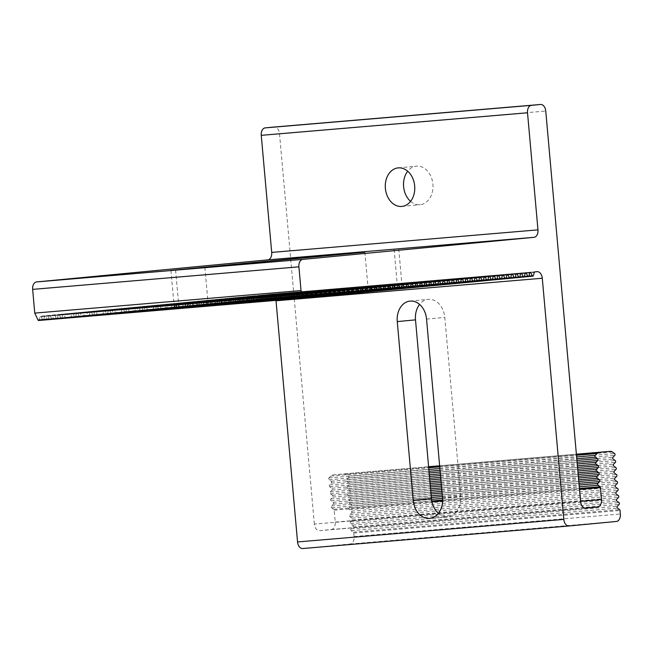 <?xml version="1.0" encoding="UTF-8"?>
<svg xmlns="http://www.w3.org/2000/svg" width="653" height="653" viewBox="0 0 653 653"><rect width="100%" height="100%" fill="white"/><g stroke="black" fill="none" stroke-linecap="round" stroke-linejoin="round"><path stroke-width="0.49" stroke-dasharray="3.27 2.45" d="M410.574 201.353A19.353 14.693 -95.5 0 0 420.099 204.683A19.353 14.693 -95.5 0 0 432.898 184.097A19.353 14.693 -95.5 0 0 416.541 166.14A19.353 14.693 -95.5 0 0 416.418 166.148A19.353 14.693 -95.5 0 0 407.701 171.225M438.424 513.323A19.353 14.693 -95.5 0 0 438.694 513.56L456.267 512.066A19.353 14.693 -95.5 0 0 460.749 496.149L444.791 317.382A19.353 14.693 -95.5 0 0 428.311 299.352A19.353 14.693 -95.5 0 0 419.585 304.42M302.731 548.528L350.155 543.998A7.036 4.579 85.2 0 0 354.089 536.554L353.779 533.044A1.053 0.686 85.2 0 0 353.355 532.171L351.241 530.669A1.053 0.686 -94.8 0 1 351.085 528.848L352.889 526.979A1.053 0.686 85.2 0 0 352.734 525.159L350.62 523.665A1.053 0.686 -94.8 0 1 350.457 521.837L352.269 519.968A1.053 0.686 85.2 0 0 352.106 518.147L349.992 516.654A1.053 0.686 -94.8 0 1 349.828 514.833L351.641 512.956A1.053 0.686 85.2 0 0 351.477 511.136L349.363 509.642A1.053 0.686 -94.8 0 1 349.208 507.822L351.012 505.944A1.053 0.686 85.2 0 0 350.857 504.124L348.743 502.63A1.053 0.686 -94.8 0 1 348.58 500.81L350.392 498.941A1.053 0.686 85.2 0 0 350.228 497.113L348.114 495.619A1.053 0.686 -94.8 0 1 347.951 493.799L349.763 491.929A1.053 0.686 85.2 0 0 349.6 490.109L347.494 488.607A1.053 0.686 -94.8 0 1 347.331 486.787L349.143 484.918A1.053 0.686 85.2 0 0 348.98 483.098L346.865 481.596A1.053 0.686 -94.8 0 1 346.702 479.775L348.514 477.906A1.053 0.686 85.2 0 0 348.351 476.086L346.245 474.592A7.036 4.579 85.2 0 0 343.943 473.89L332.948 474.935A7.036 4.579 85.2 0 0 330.777 476.07L328.973 477.931A1.053 0.686 85.2 0 0 329.136 479.759L331.242 481.253A1.053 0.686 -94.8 0 1 331.406 483.073L329.594 484.942A1.053 0.686 85.2 0 0 329.757 486.763L331.871 488.264A1.053 0.686 -94.8 0 1 332.034 490.085L330.222 491.954A1.053 0.686 85.2 0 0 330.385 493.774L332.499 495.276A1.053 0.686 -94.8 0 1 332.663 497.096L330.851 498.965A1.053 0.686 85.2 0 0 331.014 500.786L333.12 502.288A1.053 0.686 -94.8 0 1 333.283 504.108L331.471 505.977A1.053 0.686 85.2 0 0 331.634 507.797L333.748 509.291A1.053 0.686 -94.8 0 1 334.173 510.173L335.234 522.09A7.036 4.579 -94.8 0 1 331.3 529.534L319.537 530.66A7.036 4.579 -94.8 0 1 314.346 524.081L438.694 513.56A19.353 14.693 -95.5 0 0 447.942 516.662A19.353 14.693 -95.5 0 0 456.267 512.066L580.607 501.545M516.033 274.211L397.546 284.243L398.624 284.137L399.775 287.067L400.599 286.985L400.95 283.9L401.464 283.843L402.126 286.806L401.66 283.794L400.991 283.835L399.783 286.969L392.42 288.12L389.359 287.851L385.425 285.157L383.793 284.773L382.38 285.426L380.266 288.659L379.132 289.287L377.989 288.863L375.834 286.014L374.846 285.573L371.924 289.948L368.847 286.136L367.435 289.842A1.053 0.686 -94.8 0 1 366.251 289.956L364.88 287.042A1.053 0.686 85.2 0 0 363.697 287.157L362.872 290.275A1.053 0.686 -94.8 0 1 361.689 290.389L360.325 287.475A1.053 0.686 85.2 0 0 359.142 287.589L358.309 290.707A1.053 0.686 -94.8 0 1 357.126 290.822L355.763 287.916A1.053 0.686 85.2 0 0 354.579 288.022L353.755 291.148A1.053 0.686 -94.8 0 1 352.571 291.262L351.208 288.348A1.053 0.686 85.2 0 0 350.016 288.463L349.192 291.581A1.053 0.686 -94.8 0 1 348.008 291.695L346.645 288.781A1.053 0.686 85.2 0 0 345.461 288.895L344.637 292.013A1.053 0.686 -94.8 0 1 343.445 292.128L342.082 289.222A1.053 0.686 85.2 0 0 340.899 289.336L340.074 292.454A1.053 0.686 -94.8 0 1 338.891 292.568L337.528 289.654A1.053 0.686 85.2 0 0 336.336 289.769L335.511 292.887A1.053 0.686 -94.8 0 1 334.328 293.001L332.965 290.087A1.053 0.686 85.2 0 0 331.781 290.201L330.957 293.319A1.053 0.686 -94.8 0 1 329.765 293.434L328.402 290.528A1.053 0.686 85.2 0 0 327.218 290.642L326.394 293.76A1.053 0.686 -94.8 0 1 325.21 293.874L323.847 290.96A1.053 0.686 85.2 0 0 322.664 291.075L321.831 294.193A1.053 0.686 -94.8 0 1 320.647 294.307L319.284 291.393A1.053 0.686 85.2 0 0 318.101 291.507L317.276 294.634A1.053 0.686 -94.8 0 1 316.093 294.74L314.722 291.834A1.053 0.686 85.2 0 0 313.538 291.948L312.714 295.066A1.053 0.686 -94.8 0 1 311.53 295.18L310.167 292.266A1.053 0.686 85.2 0 0 308.983 292.381L308.151 295.499A1.053 0.686 -94.8 0 1 306.967 295.613L305.604 292.699A1.053 0.686 85.2 0 0 304.42 292.813L303.596 295.94A1.053 0.686 -94.8 0 1 302.412 296.046L301.041 293.14A1.053 0.686 85.2 0 0 299.858 293.254L299.033 296.372A1.053 0.686 -94.8 0 1 297.85 296.486L296.486 293.572A1.053 0.686 85.2 0 0 295.303 293.687L294.47 296.805A1.053 0.686 -94.8 0 1 293.287 296.919L291.924 294.005A1.053 0.686 85.2 0 0 290.74 294.119L289.916 297.246A1.053 0.686 -94.8 0 1 288.732 297.352L287.361 294.446A1.053 0.686 85.2 0 0 286.177 294.56L285.353 297.678A1.053 0.686 -94.8 0 1 284.169 297.792L282.806 294.878A1.053 0.686 85.2 0 0 281.623 294.993L280.79 298.111A1.053 0.686 -94.8 0 1 279.606 298.225L278.243 295.311A1.053 0.686 85.2 0 0 277.06 295.425L276.235 298.552A1.053 0.686 -94.8 0 1 275.052 298.658L273.689 295.752A1.053 0.686 85.2 0 0 272.497 295.866L271.672 298.984A1.053 0.686 -94.8 0 1 270.489 299.098L269.126 296.184A1.053 0.686 85.2 0 0 267.942 296.299L267.118 299.417A1.053 0.686 -94.8 0 1 265.926 299.531L264.563 296.617A1.053 0.686 85.2 0 0 263.379 296.731L262.555 299.858A1.053 0.686 -94.8 0 1 261.371 299.964L260.008 297.058A1.053 0.686 85.2 0 0 258.817 297.172L257.992 300.29A1.053 0.686 -94.8 0 1 256.809 300.404L255.445 297.49A1.053 0.686 85.2 0 0 254.262 297.605L253.437 300.723A1.053 0.686 -94.8 0 1 252.246 300.837L250.883 297.923A1.053 0.686 85.2 0 0 249.699 298.037L248.875 301.164A1.053 0.686 -94.8 0 1 247.691 301.278L246.328 298.364A1.053 0.686 85.2 0 0 245.144 298.478L244.312 301.596A1.053 0.686 -94.8 0 1 243.128 301.71L241.765 298.796A1.053 0.686 85.2 0 0 240.582 298.911L239.757 302.029A1.053 0.686 -94.8 0 1 238.574 302.143L237.202 299.237A1.053 0.686 85.2 0 0 236.019 299.343L235.194 302.47A1.053 0.686 -94.8 0 1 234.011 302.584L232.648 299.67A1.053 0.686 85.2 0 0 231.464 299.784L230.631 302.902A1.053 0.686 -94.8 0 1 229.448 303.016L228.085 300.102A1.053 0.686 85.2 0 0 226.901 300.217L226.077 303.335A1.053 0.686 -94.8 0 1 224.893 303.449L223.522 300.543A1.053 0.686 85.2 0 0 222.338 300.649L221.514 303.776A1.053 0.686 -94.8 0 1 220.33 303.89L218.967 300.976A1.053 0.686 85.2 0 0 217.784 301.09L216.951 304.208A1.053 0.686 -94.8 0 1 215.768 304.322L214.404 301.408A1.053 0.686 85.2 0 0 213.221 301.523L212.396 304.641A1.053 0.686 -94.8 0 1 211.213 304.755L209.842 301.849A1.053 0.686 85.2 0 0 208.658 301.955L207.834 305.082A1.053 0.686 -94.8 0 1 206.65 305.196L205.287 302.282A1.053 0.686 85.2 0 0 204.103 302.396L203.271 305.514A1.053 0.686 -94.8 0 1 202.087 305.628L200.724 302.714A1.053 0.686 85.2 0 0 199.54 302.829L198.716 305.947A1.053 0.686 -94.8 0 1 197.532 306.061L196.169 303.155A1.053 0.686 85.2 0 0 194.978 303.261L194.153 306.388A1.053 0.686 -94.8 0 1 192.97 306.502L191.607 303.588A1.053 0.686 85.2 0 0 190.423 303.702L189.599 306.82A1.053 0.686 -94.8 0 1 188.407 306.934L187.044 304.02A1.053 0.686 85.2 0 0 185.86 304.135L185.036 307.253A1.053 0.686 -94.8 0 1 183.852 307.367L182.489 304.461A1.053 0.686 85.2 0 0 181.297 304.567L180.473 307.694A1.053 0.686 -94.8 0 1 179.289 307.808L177.951 304.894L176.922 304.992L176.359 308.094L175.592 308.167L174.759 305.212L174.318 305.261L174.384 308.322L174.457 305.286L175.412 305.22L177.934 308.053L184.946 307.465L189.125 304.053L190.856 303.376L192.447 303.759L195.247 306.551L196.512 306.967L197.63 306.339L199.336 303.147L200.275 302.527L204.014 306.281L206.495 301.955L208.576 305.326A1.053 0.686 85.2 0 0 209.76 305.212L210.593 302.094A1.053 0.686 -94.8 0 1 211.776 301.98L213.139 304.886A1.053 0.686 85.2 0 0 214.323 304.78L215.147 301.653A1.053 0.686 -94.8 0 1 216.331 301.539L217.702 304.453A1.053 0.686 85.2 0 0 218.886 304.339L219.71 301.221A1.053 0.686 -94.8 0 1 220.894 301.106L222.257 304.02A1.053 0.686 85.2 0 0 223.44 303.906L224.273 300.788A1.053 0.686 -94.8 0 1 225.456 300.674L226.82 303.58A1.053 0.686 85.2 0 0 228.003 303.474L228.828 300.347A1.053 0.686 -94.8 0 1 230.011 300.233L231.382 303.147A1.053 0.686 85.2 0 0 232.566 303.033L233.39 299.915A1.053 0.686 -94.8 0 1 234.574 299.8L235.937 302.714A1.053 0.686 85.2 0 0 237.121 302.6L237.953 299.482A1.053 0.686 -94.8 0 1 239.137 299.368L240.5 302.274A1.053 0.686 85.2 0 0 241.683 302.168L242.508 299.041A1.053 0.686 -94.8 0 1 243.691 298.927L245.055 301.841A1.053 0.686 85.2 0 0 246.246 301.727L247.071 298.609A1.053 0.686 -94.8 0 1 248.254 298.494L249.617 301.408A1.053 0.686 85.2 0 0 250.801 301.294L251.625 298.176A1.053 0.686 -94.8 0 1 252.817 298.062L254.18 300.968A1.053 0.686 85.2 0 0 255.364 300.862L256.188 297.735A1.053 0.686 -94.8 0 1 257.372 297.621L258.735 300.535A1.053 0.686 85.2 0 0 259.927 300.421L260.751 297.303A1.053 0.686 -94.8 0 1 261.935 297.188L263.298 300.102A1.053 0.686 85.2 0 0 264.481 299.988L265.306 296.87A1.053 0.686 -94.8 0 1 266.497 296.756L267.861 299.662A1.053 0.686 85.2 0 0 269.044 299.556L269.869 296.429A1.053 0.686 -94.8 0 1 271.052 296.315L272.415 299.229A1.053 0.686 85.2 0 0 273.599 299.115L274.431 295.997A1.053 0.686 -94.8 0 1 275.615 295.882L276.978 298.796A1.053 0.686 85.2 0 0 278.162 298.682L278.986 295.564A1.053 0.686 -94.8 0 1 280.17 295.45L281.541 298.356A1.053 0.686 85.2 0 0 282.725 298.25L283.549 295.123A1.053 0.686 -94.8 0 1 284.732 295.009L286.096 297.923A1.053 0.686 85.2 0 0 287.279 297.809L288.112 294.691A1.053 0.686 -94.8 0 1 289.295 294.576L290.658 297.49A1.053 0.686 85.2 0 0 291.842 297.376L292.666 294.258A1.053 0.686 -94.8 0 1 293.85 294.144L295.221 297.05A1.053 0.686 85.2 0 0 296.405 296.935L297.229 293.817A1.053 0.686 -94.8 0 1 298.413 293.703L299.776 296.617A1.053 0.686 85.2 0 0 300.96 296.503L301.792 293.385A1.053 0.686 -94.8 0 1 302.976 293.27L304.339 296.184A1.053 0.686 85.2 0 0 305.522 296.07L306.347 292.944A1.053 0.686 -94.8 0 1 307.53 292.838L308.902 295.744A1.053 0.686 85.2 0 0 310.085 295.629L310.91 292.511A1.053 0.686 -94.8 0 1 312.093 292.397L313.456 295.311A1.053 0.686 85.2 0 0 314.64 295.197L315.472 292.079A1.053 0.686 -94.8 0 1 316.656 291.964L318.019 294.878A1.053 0.686 85.2 0 0 319.203 294.764L320.027 291.638A1.053 0.686 -94.8 0 1 321.211 291.532L322.574 294.438A1.053 0.686 85.2 0 0 323.766 294.323L324.59 291.205A1.053 0.686 -94.8 0 1 325.774 291.091L327.137 294.005A1.053 0.686 85.2 0 0 328.32 293.891L329.145 290.773A1.053 0.686 -94.8 0 1 330.336 290.658L331.7 293.572A1.053 0.686 85.2 0 0 332.883 293.458L333.707 290.332A1.053 0.686 -94.8 0 1 334.891 290.226L336.254 293.132A1.053 0.686 85.2 0 0 337.446 293.017L338.27 289.899A1.053 0.686 -94.8 0 1 339.454 289.785L340.817 292.699A1.053 0.686 85.2 0 0 342.001 292.585L342.825 289.467A1.053 0.686 -94.8 0 1 344.017 289.352L345.38 292.266A1.053 0.686 85.2 0 0 346.563 292.152L347.388 289.026A1.053 0.686 -94.8 0 1 348.571 288.92L349.935 291.826A1.053 0.686 85.2 0 0 351.118 291.711L351.951 288.593A1.053 0.686 -94.8 0 1 353.134 288.479L354.497 291.393A1.053 0.686 85.2 0 0 355.681 291.279L356.505 288.161A1.053 0.686 -94.8 0 1 357.689 288.046L359.06 290.96A1.053 0.686 85.2 0 0 360.244 290.846L361.068 287.72A1.053 0.686 -94.8 0 1 362.252 287.614L363.615 290.52A1.053 0.686 85.2 0 0 364.798 290.405L365.631 287.287A1.053 0.686 -94.8 0 1 366.815 287.173L368.178 290.087A1.053 0.686 85.2 0 0 369.361 289.973L370.186 286.855A1.053 0.686 -94.8 0 1 371.369 286.74L372.741 289.654A1.053 0.686 85.2 0 0 373.924 289.54L374.749 286.414A1.053 0.686 -94.8 0 1 375.932 286.308L377.295 289.214A1.053 0.686 85.2 0 0 378.479 289.099L379.311 285.981A1.053 0.686 -94.8 0 1 380.495 285.867L381.858 288.781A1.053 0.686 85.2 0 0 383.042 288.667L383.866 285.549A1.053 0.686 -94.8 0 1 385.05 285.434L386.421 288.34A1.053 0.686 85.2 0 0 387.604 288.234L388.429 285.108A1.053 0.686 -94.8 0 1 389.612 284.994L390.976 287.908A1.053 0.686 85.2 0 0 392.159 287.793L392.984 284.675A1.053 0.686 -94.8 0 1 394.175 284.561L395.538 287.475A1.053 0.686 85.2 0 0 396.722 287.361L397.546 284.243L516.033 274.195M515.217 277.288L519.764 276.896M400.95 283.9L520.596 273.762L400.95 283.9M402.126 286.806L524.326 276.456M525.151 273.338L400.991 283.835L525.159 273.321M177.951 304.894L58.256 315.04A1.053 0.686 -94.8 0 1 59.439 314.926L177.951 304.894M176.359 308.094L56.248 318.272A1.053 0.686 85.2 0 0 57.431 318.158L176.359 308.094M174.759 305.212L53.693 315.472A1.053 0.686 -94.8 0 1 54.885 315.358L174.759 305.212M174.367 308.306L52.869 318.599L53.693 315.472M174.457 305.286L49.138 315.913A1.053 0.686 -94.8 0 1 50.322 315.799L174.457 305.286M59.439 314.926L60.802 317.84A1.053 0.686 85.2 0 0 61.994 317.725L62.819 314.607A1.053 0.686 -94.8 0 1 64.002 314.493L65.365 317.399A1.053 0.686 85.2 0 0 66.549 317.285L67.373 314.166A1.053 0.686 -94.8 0 1 68.565 314.052L69.928 316.966A1.053 0.686 85.2 0 0 71.112 316.852L71.936 313.734A1.053 0.686 -94.8 0 1 73.12 313.62L74.483 316.534A1.053 0.686 85.2 0 0 75.666 316.419L76.499 313.301A1.053 0.686 -94.8 0 1 77.683 313.187L79.046 316.093A1.053 0.686 85.2 0 0 80.229 315.979L81.054 312.86A1.053 0.686 -94.8 0 1 82.237 312.746L83.608 315.66A1.053 0.686 85.2 0 0 84.792 315.546L85.616 312.428A1.053 0.686 -94.8 0 1 86.8 312.314L88.163 315.228A1.053 0.686 85.2 0 0 89.347 315.113L90.179 311.987A1.053 0.686 -94.8 0 1 91.363 311.881L92.726 314.787A1.053 0.686 85.2 0 0 93.91 314.673L94.734 311.554A1.053 0.686 -94.8 0 1 95.918 311.44L97.289 314.354A1.053 0.686 85.2 0 0 98.472 314.24L99.297 311.122A1.053 0.686 -94.8 0 1 100.48 311.008L101.844 313.922A1.053 0.686 85.2 0 0 103.027 313.807L103.86 310.681A1.053 0.686 -94.8 0 1 105.043 310.575L106.406 313.481A1.053 0.686 85.2 0 0 107.59 313.367L108.414 310.248A1.053 0.686 -94.8 0 1 109.598 310.134L110.969 313.048A1.053 0.686 85.2 0 0 112.153 312.934L112.977 309.816A1.053 0.686 -94.8 0 1 114.161 309.702L115.524 312.616A1.053 0.686 85.2 0 0 116.707 312.501L117.532 309.375A1.053 0.686 -94.8 0 1 118.724 309.269L120.087 312.175A1.053 0.686 85.2 0 0 121.27 312.061L122.095 308.942A1.053 0.686 -94.8 0 1 123.278 308.828L124.641 311.742A1.053 0.686 85.2 0 0 125.833 311.628L126.658 308.51A1.053 0.686 -94.8 0 1 127.841 308.396L129.204 311.31A1.053 0.686 85.2 0 0 130.388 311.195L131.212 308.069A1.053 0.686 -94.8 0 1 132.404 307.963L133.767 310.869A1.053 0.686 85.2 0 0 134.951 310.755L135.775 307.636A1.053 0.686 -94.8 0 1 136.959 307.522L138.322 310.436A1.053 0.686 85.2 0 0 139.513 310.322L140.338 307.204A1.053 0.686 -94.8 0 1 141.521 307.09L142.885 310.004A1.053 0.686 85.2 0 0 144.068 309.889L144.893 306.763A1.053 0.686 -94.8 0 1 146.084 306.657L147.447 309.563A1.053 0.686 85.2 0 0 148.631 309.449L149.455 306.33A1.053 0.686 -94.8 0 1 150.639 306.216L152.002 309.13A1.053 0.686 85.2 0 0 153.186 309.016L154.018 305.898A1.053 0.686 -94.8 0 1 155.202 305.784L156.565 308.698A1.053 0.686 85.2 0 0 157.748 308.583L158.573 305.457A1.053 0.686 -94.8 0 1 159.756 305.343L161.128 308.257A1.053 0.686 85.2 0 0 162.311 308.143L163.136 305.024A1.053 0.686 -94.8 0 1 164.319 304.91L165.682 307.824A1.053 0.686 85.2 0 0 166.866 307.71L167.699 304.592A1.053 0.686 -94.8 0 1 168.882 304.478L170.245 307.383A1.053 0.686 85.2 0 0 171.429 307.277L172.253 304.151A1.053 0.686 -94.8 0 1 173.437 304.037L174.808 306.951A1.053 0.686 85.2 0 0 175.992 306.837L176.816 303.718A1.053 0.686 -94.8 0 1 178 303.604L179.363 306.518A1.053 0.686 85.2 0 0 180.546 306.404L181.379 303.286A1.053 0.686 -94.8 0 1 182.562 303.172L183.926 306.077A1.053 0.686 85.2 0 0 185.109 305.971L185.934 302.845A1.053 0.686 -94.8 0 1 187.117 302.731L188.48 305.645A1.053 0.686 85.2 0 0 189.672 305.531L190.496 302.412A1.053 0.686 -94.8 0 1 191.68 302.298L193.043 305.212A1.053 0.686 85.2 0 0 194.227 305.098L195.051 301.98A1.053 0.686 -94.8 0 1 196.243 301.866L197.606 304.771A1.053 0.686 85.2 0 0 198.79 304.665L199.614 301.539A1.053 0.686 -94.8 0 1 200.798 301.425L202.161 304.339A1.053 0.686 85.2 0 0 203.352 304.225L204.177 301.106A1.053 0.686 -94.8 0 1 205.36 300.992L206.723 303.906A1.053 0.686 85.2 0 0 207.907 303.792L208.731 300.674A1.053 0.686 -94.8 0 1 209.923 300.56L211.286 303.465A1.053 0.686 85.2 0 0 212.47 303.359L213.294 300.233A1.053 0.686 -94.8 0 1 214.478 300.119L215.841 303.033A1.053 0.686 85.2 0 0 217.033 302.919L217.857 299.8A1.053 0.686 -94.8 0 1 219.041 299.686L220.404 302.6A1.053 0.686 85.2 0 0 221.587 302.486L222.412 299.368A1.053 0.686 -94.8 0 1 223.604 299.254L224.967 302.159A1.053 0.686 85.2 0 0 226.15 302.053L226.975 298.927A1.053 0.686 -94.8 0 1 228.158 298.813L229.521 301.727A1.053 0.686 85.2 0 0 230.705 301.613L231.537 298.494A1.053 0.686 -94.8 0 1 232.721 298.38L234.084 301.294A1.053 0.686 85.2 0 0 235.268 301.18L236.092 298.062A1.053 0.686 -94.8 0 1 237.276 297.948L238.647 300.853A1.053 0.686 85.2 0 0 239.831 300.739L240.655 297.621A1.053 0.686 -94.8 0 1 241.839 297.507L243.202 300.421A1.053 0.686 85.2 0 0 244.385 300.307L245.218 297.188A1.053 0.686 -94.8 0 1 246.401 297.074L247.765 299.988A1.053 0.686 85.2 0 0 248.948 299.874L249.773 296.756A1.053 0.686 -94.8 0 1 250.956 296.642L252.327 299.547A1.053 0.686 85.2 0 0 253.511 299.433L254.335 296.315A1.053 0.686 -94.8 0 1 255.519 296.201L256.882 299.115A1.053 0.686 85.2 0 0 258.066 299.001L258.898 295.882A1.053 0.686 -94.8 0 1 260.082 295.768L261.445 298.682L389.359 287.851M261.445 298.682A1.053 0.686 85.2 0 0 262.628 298.568L528.889 276.023M399.783 286.969L524.335 276.423M260.082 295.768L385.425 285.157M258.898 295.882L382.38 285.426M258.066 299.001L380.266 288.659M256.882 299.115L377.989 288.863M255.519 296.201L375.834 286.014M254.335 296.315L373.973 286.185M253.511 299.433L372.675 289.344M252.327 299.547L371.124 289.491M250.956 296.642L369.549 286.602M249.773 296.756L368.268 286.716M248.948 299.874L367.435 289.842M247.765 299.988L366.251 289.956M246.401 297.074L364.88 287.042M245.218 297.188L363.697 287.157M244.385 300.307L362.872 290.275M243.202 300.421L361.689 290.389M241.839 297.507L360.325 287.475M240.655 297.621L359.142 287.589M239.831 300.739L358.309 290.707M238.647 300.853L357.126 290.822M237.276 297.948L355.763 287.916M236.092 298.062L354.579 288.022M235.268 301.18L353.755 291.148M234.084 301.294L352.571 291.262M232.721 298.38L351.208 288.348M231.537 298.494L350.016 288.463M230.705 301.613L349.192 291.581M229.521 301.727L348.008 291.695M228.158 298.813L346.645 288.781M226.975 298.927L345.461 288.895M226.15 302.053L344.637 292.013M224.967 302.159L343.445 292.128M223.604 299.254L342.082 289.222M222.412 299.368L340.899 289.336M221.587 302.486L340.074 292.454M220.404 302.6L338.891 292.568M219.041 299.686L337.528 289.654M217.857 299.8L336.336 289.769M217.033 302.919L335.511 292.887M215.841 303.033L334.328 293.001M214.478 300.119L332.965 290.087M213.294 300.233L331.781 290.201M212.47 303.359L330.957 293.319M211.286 303.465L329.765 293.434M209.923 300.56L328.402 290.528M208.731 300.674L327.218 290.642M207.907 303.792L326.394 293.76M206.723 303.906L325.21 293.874M205.36 300.992L323.847 290.96M204.177 301.106L322.664 291.075M203.352 304.225L321.831 294.193M202.161 304.339L320.647 294.307M200.798 301.425L319.284 291.393M199.614 301.539L318.101 291.507M198.79 304.665L317.276 294.634M197.606 304.771L316.093 294.74M196.243 301.866L314.722 291.834M195.051 301.98L313.538 291.948M194.227 305.098L312.714 295.066M193.043 305.212L311.53 295.18M191.68 302.298L310.167 292.266M190.496 302.412L308.983 292.381M189.672 305.531L308.151 295.499M188.48 305.645L306.967 295.613M187.117 302.731L305.604 292.699M185.934 302.845L304.42 292.813M185.109 305.971L303.596 295.94M183.926 306.077L302.412 296.046M182.562 303.172L301.041 293.14M181.379 303.286L299.858 293.254M180.546 306.404L299.033 296.372M179.363 306.518L297.85 296.486M178 303.604L296.486 293.572M176.816 303.718L295.303 293.687M175.992 306.837L294.47 296.805M174.808 306.951L293.287 296.919M173.437 304.037L291.924 294.005M172.253 304.151L290.74 294.119M171.429 307.277L289.916 297.246M170.245 307.383L288.732 297.352M168.882 304.478L287.361 294.446M167.699 304.592L286.177 294.56M166.866 307.71L285.353 297.678M165.682 307.824L284.169 297.792M164.319 304.91L282.806 294.878M163.136 305.024L281.623 294.993M162.311 308.143L280.79 298.111M161.128 308.257L279.606 298.225M159.756 305.343L278.243 295.311M158.573 305.457L277.06 295.425M157.748 308.583L276.235 298.552M156.565 308.698L275.052 298.658M155.202 305.784L273.689 295.752M154.018 305.898L272.497 295.866M153.186 309.016L271.672 298.984M152.002 309.13L270.489 299.098M150.639 306.216L269.126 296.184M149.455 306.33L267.942 296.299M148.631 309.449L267.118 299.417M147.447 309.563L265.926 299.531M146.084 306.657L264.563 296.617M144.893 306.763L263.379 296.731M144.068 309.889L262.555 299.858M142.885 310.004L261.371 299.964M141.521 307.09L260.008 297.058M140.338 307.204L258.817 297.172M139.513 310.322L257.992 300.29M138.322 310.436L256.809 300.404M136.959 307.522L255.445 297.49M135.775 307.636L254.262 297.605M134.951 310.755L253.437 300.723M133.767 310.869L252.246 300.837M132.404 307.963L250.883 297.923M131.212 308.069L249.699 298.037M130.388 311.195L248.875 301.164M129.204 311.31L247.691 301.278M127.841 308.396L246.328 298.364M126.658 308.51L245.144 298.478M125.833 311.628L244.312 301.596M124.641 311.742L243.128 301.71M123.278 308.828L241.765 298.796M122.095 308.942L240.582 298.911M121.27 312.061L239.757 302.029M120.087 312.175L238.574 302.143M118.724 309.269L237.202 299.237M117.532 309.375L236.019 299.343M116.707 312.501L235.194 302.47M115.524 312.616L234.011 302.584M114.161 309.702L232.648 299.67M112.977 309.816L231.464 299.784M112.153 312.934L230.631 302.902M110.969 313.048L229.448 303.016M109.598 310.134L228.085 300.102M108.414 310.248L226.901 300.217M107.59 313.367L226.077 303.335M106.406 313.481L224.893 303.449M105.043 310.575L223.522 300.543M103.86 310.681L222.338 300.649M103.027 313.807L221.514 303.776M101.844 313.922L220.33 303.89M100.48 311.008L218.967 300.976M99.297 311.122L217.784 301.09M98.472 314.24L216.951 304.208M97.289 314.354L215.768 304.322M95.918 311.44L214.404 301.408M94.734 311.554L213.221 301.523M93.91 314.673L212.396 304.641M92.726 314.787L211.213 304.755M91.363 311.881L209.842 301.849M90.179 311.987L208.658 301.955M89.347 315.113L207.834 305.082M88.163 315.228L206.65 305.196M86.8 312.314L205.287 302.282M85.616 312.428L204.103 302.396M84.792 315.546L203.271 305.514M83.608 315.66L202.087 305.628M82.237 312.746L200.724 302.714M81.054 312.86L199.54 302.829M80.229 315.979L198.716 305.947M79.046 316.093L197.532 306.061M77.683 313.187L196.169 303.155M76.499 313.301L194.978 303.261M75.666 316.419L194.153 306.388M74.483 316.534L192.97 306.502M73.12 313.62L191.607 303.588M71.936 313.734L190.423 303.702M71.112 316.852L189.599 306.82M69.928 316.966L188.407 306.934M68.565 314.052L187.044 304.02M67.373 314.166L185.86 304.135M66.549 317.285L185.036 307.253M65.365 317.399L183.852 307.367M64.002 314.493L182.489 304.461M62.819 314.607L181.297 304.567M61.994 317.725L180.473 307.694M60.802 317.84L179.289 307.808M57.431 318.158L58.256 315.04M54.885 315.358L56.248 318.272M50.322 315.799L51.685 318.705L174.384 308.322M51.685 318.705A1.053 0.686 85.2 0 0 52.869 318.599M38.641 320.484A1.053 0.686 85.2 0 0 39.188 319.905L40.021 316.778A1.053 0.686 -94.8 0 1 41.204 316.664L42.567 319.578A1.053 0.686 85.2 0 0 43.751 319.464L44.575 316.346A1.053 0.686 -94.8 0 1 45.759 316.232L47.122 319.146A1.053 0.686 85.2 0 0 48.314 319.031L177.934 308.053M48.314 319.031L49.138 315.913M328.973 477.931L428.858 469.474M439.885 468.544L576.632 456.961M329.136 479.759L429.021 471.295M440.049 470.364L576.795 458.79M331.242 481.253L429.168 472.96M440.195 472.029L576.942 460.447M331.406 483.073L429.331 474.78M440.359 473.849L577.105 462.267M329.594 484.942L429.478 476.486M440.514 475.555L577.252 463.973M329.757 486.763L429.641 478.306M440.677 477.376L577.415 465.801M331.871 488.264L429.796 479.971M440.824 479.041L577.562 467.458M332.034 490.085L429.952 481.792M440.987 480.861L577.725 469.278M330.222 491.954L430.107 483.498M441.142 482.567L577.881 470.984M330.385 493.774L430.27 485.318M441.297 484.387L578.044 472.805M332.499 495.276L430.417 486.983M441.452 486.052L578.191 474.47M332.663 497.096L430.58 488.803M441.616 487.873L578.354 476.29M330.851 498.965L430.735 490.509M441.763 489.579L578.509 477.996M331.014 500.786L430.898 492.329M441.926 491.399L578.672 479.816M333.12 502.288L431.045 493.995M442.073 493.056L578.819 481.481M333.283 504.108L431.209 495.815M442.236 494.884L578.982 483.302M331.471 505.977L431.355 497.521M442.391 496.582L579.129 485.008M331.634 507.797L431.535 499.341M442.546 498.41L579.293 486.828M333.748 509.291L431.78 500.998M442.603 500.076L579.44 488.493M319.537 530.66A7.036 4.579 -94.8 0 1 319.505 530.66L585.733 508.124L319.505 530.66M314.346 524.081L279.5 133.596A7.036 4.579 85.2 0 0 274.374 127.008M39.188 319.905L305.449 297.36M40.021 316.778L306.273 294.234M41.204 316.664L306.281 294.225M42.567 319.578L305.457 297.319M43.751 319.464L310.012 296.919M44.575 316.346L310.836 293.801M45.759 316.232L310.836 293.785M47.122 319.146L310.02 296.886M184.946 307.465L314.566 296.486M189.125 304.053L315.391 293.368L192.447 303.759M195.247 306.551L314.575 296.446M197.63 306.339L319.129 296.054M199.336 303.147L319.954 292.928L201.263 302.968M203.156 305.833L319.137 296.013M204.764 305.686L323.692 295.613M205.85 302.543L324.517 292.495M207.189 302.412L324.517 292.479M208.576 305.326L323.7 295.58M209.76 305.212L328.247 295.18M210.593 302.094L329.071 292.062L211.776 301.98M213.139 304.886L328.255 295.14M214.323 304.78L332.81 294.748M215.147 301.653L333.634 291.622L216.331 301.539M217.702 304.453L332.818 294.707M218.886 304.339L337.364 294.307M219.71 301.221L338.197 291.189M220.894 301.106L338.197 291.173M222.257 304.02L337.381 294.274M223.44 303.906L341.927 293.874M224.273 300.788L342.752 290.756L225.456 300.674M226.82 303.58L341.935 293.834M228.003 303.474L346.49 293.442M228.828 300.347L347.314 290.316L230.011 300.233M231.382 303.147L346.498 293.401M232.566 303.033L351.045 293.001M233.39 299.915L351.877 289.883M234.574 299.8L351.877 289.867M235.937 302.714L351.061 292.968M237.121 302.6L355.607 292.568M237.953 299.482L356.432 289.45M239.137 299.368L356.44 289.434M240.5 302.274L355.616 292.528M241.683 302.168L360.17 292.136M242.508 299.041L360.995 289.01L243.691 298.927M245.055 301.841L360.178 292.095M246.246 301.727L364.725 291.695M247.071 298.609L365.558 288.577M248.254 298.494L365.558 288.561M249.617 301.408L364.741 291.662M250.801 301.294L369.288 291.262M251.625 298.176L370.112 288.144L252.817 298.062M254.18 300.968L369.296 291.222M255.364 300.862L373.851 290.83M256.188 297.735L374.675 287.704L257.372 297.621M258.735 300.535L373.859 290.789M259.927 300.421L378.405 290.389M260.751 297.303L379.23 287.271M261.935 297.188L379.238 287.255M263.298 300.102L378.414 290.356M264.481 299.988L382.968 289.956M265.306 296.87L383.793 286.838L266.497 296.756M267.861 299.662L382.976 289.916M269.044 299.556L387.531 289.516M269.869 296.429L388.355 286.398L271.052 296.315M272.415 299.229L387.539 289.483M273.599 299.115L392.086 289.083M274.431 295.997L392.91 285.965M275.615 295.882L392.918 285.949M276.978 298.796L392.094 289.05M278.162 298.682L396.649 288.65M278.986 295.564L397.473 285.524L280.17 295.45M281.541 298.356L396.657 288.61M282.725 298.25L401.211 288.21M283.549 295.123L402.036 285.092L284.732 295.009M286.096 297.923L401.22 288.177M287.279 297.809L405.766 287.777M288.112 294.691L406.59 284.659M289.295 294.576L406.599 284.643M290.658 297.49L405.774 287.744M291.842 297.376L410.329 287.344M292.666 294.258L411.153 284.218L293.85 294.144M295.221 297.05L410.337 287.304M296.405 296.935L414.884 286.904M297.229 293.817L415.716 283.786L298.413 293.703M299.776 296.617L414.9 286.871M300.96 296.503L419.446 286.471M301.792 293.385L420.271 283.353M302.976 293.27L420.279 283.337M304.339 296.184L419.455 286.438M305.522 296.07L424.009 286.038M306.347 292.944L424.834 282.912L307.53 292.838M308.902 295.744L424.017 285.998M310.085 295.629L428.564 285.598M310.91 292.511L429.396 282.48L312.093 292.397M313.456 295.311L428.58 285.565M314.64 295.197L433.127 285.165M315.472 292.079L433.951 282.047M316.656 291.964L433.959 282.031M318.019 294.878L433.135 285.124M319.203 294.764L437.69 284.732M320.027 291.638L438.514 281.606L321.211 291.532M322.574 294.438L437.698 284.692M323.766 294.323L442.244 284.292M324.59 291.205L443.077 281.174L325.774 291.091M327.137 294.005L442.261 284.259M328.32 293.891L446.807 283.859M329.145 290.773L447.632 280.741M330.336 290.658L447.64 280.725M331.7 293.572L446.815 283.818M332.883 293.458L451.37 283.426M333.707 290.332L452.194 280.3L334.891 290.226M336.254 293.132L451.378 283.386M337.446 293.017L455.925 282.986M338.27 289.899L456.749 279.868M339.454 289.785L456.757 279.851M340.817 292.699L455.933 282.953M342.001 292.585L460.487 282.553M342.825 289.467L461.312 279.435M344.017 289.352L461.32 279.419M345.38 292.266L460.496 282.512M346.563 292.152L465.05 282.12M347.388 289.026L465.875 278.994L348.571 288.92M349.935 291.826L465.058 282.08M351.118 291.711L469.605 281.68M351.951 288.593L470.429 278.562L353.134 288.479M354.497 291.393L469.613 281.647M355.681 291.279L474.168 281.247M356.505 288.161L474.992 278.129M357.689 288.046L475 278.113M359.06 290.96L474.176 281.206M360.244 290.846L478.722 280.814M361.068 287.72L479.555 277.688L362.252 287.614M363.615 290.52L478.739 280.774M364.798 290.405L483.285 280.374M365.631 287.287L484.11 277.256L366.815 287.173M368.178 290.087L483.293 280.341M369.361 289.973L487.848 279.941M370.186 286.855L488.673 276.823M371.369 286.74L488.673 276.807M372.741 289.654L487.856 279.9M373.924 289.54L492.403 279.508M374.749 286.414L493.235 276.382L375.932 286.308M377.295 289.214L492.419 279.468M378.479 289.099L496.966 279.068M379.311 285.981L497.79 275.95L380.495 285.867M381.858 288.781L496.974 279.035M383.042 288.667L501.528 278.635M383.866 285.549L502.353 275.517M385.05 285.434L502.353 275.501M386.421 288.34L501.537 278.594M387.604 288.234L506.083 278.202M388.429 285.108L506.916 275.076L389.612 284.994M390.976 287.908L506.099 278.162M392.159 287.793L510.646 277.762M392.984 284.675L511.47 274.644L394.175 284.561M395.538 287.475L510.654 277.729M396.722 287.361L515.209 277.329M402.036 286.822L519.78 276.856M262.628 298.568L263.453 295.442L529.714 272.905M263.453 295.442A1.053 0.686 -94.8 0 1 264.636 295.336L529.714 272.889M264.636 295.336L266 298.241L528.897 275.982M266 298.241A1.053 0.686 85.2 0 0 267.191 298.127L533.444 275.59M267.191 298.127L268.016 295.009L534.268 272.464M268.016 295.009A1.053 0.686 -94.8 0 1 268.563 294.43L270.84 294.209A7.036 4.579 -94.8 0 1 270.873 294.209A7.036 4.579 -94.8 0 1 275.982 300.388M353.355 532.171L619.615 509.626M351.241 530.669L617.501 508.132M351.085 528.848L617.338 506.304M352.889 526.979L619.15 504.434M352.734 525.159L618.987 502.614M350.62 523.665L616.873 501.12M350.457 521.837L616.718 499.3M352.269 519.968L618.522 497.423M352.106 518.147L618.367 495.603M349.992 516.654L616.252 494.109M349.828 514.833L616.089 492.289M351.641 512.956L617.901 490.411M351.477 511.136L617.738 488.591M349.363 509.642L615.624 487.097M349.208 507.822L615.461 485.277M351.012 505.944L617.273 483.408M350.857 504.124L617.109 481.579M348.743 502.63L614.995 480.086M348.58 500.81L614.84 478.265M350.392 498.941L616.644 476.396M350.228 497.113L616.489 474.568M348.114 495.619L614.375 473.074M347.951 493.799L614.212 471.254M349.763 491.929L616.024 469.385M349.6 490.109L615.861 467.564M347.494 488.607L613.747 466.062M347.331 486.787L613.583 464.242M349.143 484.918L615.395 462.373M348.98 483.098L615.232 460.553M346.865 481.596L613.126 459.051M346.702 479.775L612.963 457.231M348.514 477.906L614.775 455.361M348.351 476.086L614.612 453.541M343.943 473.89A7.036 4.579 85.2 0 0 343.911 473.89L428.613 466.724L343.943 473.89M442.505 497.888L460.749 496.149M426.548 319.121L444.791 317.382M364.856 252.189L368.014 287.63M394.118 249.389L397.31 285.149M175.6 270.073L178.889 306.959M204.879 267.461L208.185 304.478M332.948 474.935L428.621 466.838M439.649 465.899L576.395 454.325M439.64 465.785L576.387 454.21L439.64 465.785M330.777 476.07L428.703 467.777M439.738 466.838L576.477 455.263M334.173 510.173L431.968 501.896M442.595 500.99L579.521 489.399M335.234 522.09L580.59 501.316M331.3 529.534L584.884 508.067M279.5 133.596L545.753 111.051M268.563 294.43L534.815 271.885M270.84 294.209L537.101 271.664M350.155 543.998L616.416 521.453M354.089 536.554L620.35 514.009M353.779 533.044L620.04 510.499M612.498 452.047L346.245 474.592M401.856 206.43L420.099 204.683M398.183 167.886L416.418 166.148M429.698 518.4L447.942 516.662M410.068 301.09L428.311 299.352M398.754 248.915L402.158 287.124M170.955 270.424L174.384 308.836L52.322 319.178M523.975 276.97L397.987 287.638M392.42 288.112L262.082 299.147M383.793 284.773L259.445 295.295M379.132 289.287L257.519 299.588M374.863 285.573L254.882 295.736M371.941 289.948L252.956 300.021M368.863 286.128L250.328 296.168M366.88 290.422L248.401 300.453M364.252 286.569L245.765 296.601M362.325 290.863L243.838 300.894M359.689 287.01L241.202 297.042M357.762 291.295L239.276 301.327M355.126 287.442L236.647 297.474M353.2 291.728L234.721 301.759M350.571 287.875L232.084 297.907M348.645 292.169L230.158 302.2M346.008 288.316L227.522 298.348M344.082 292.601L225.595 302.633M341.454 288.748L222.967 298.78M339.519 293.034L221.041 303.065M336.891 289.181L218.404 299.221M334.965 293.475L216.478 303.506M332.328 289.622L213.841 299.654M330.402 293.907L211.915 303.939M327.773 290.054L209.286 300.086M325.847 294.34L207.36 304.371M323.211 290.487L204.724 300.527M321.284 294.781L202.797 304.812M318.648 290.928L200.169 300.96M316.721 295.213L198.243 305.245M314.093 291.36L195.606 301.392M312.167 295.646L193.68 305.677M309.53 291.801L191.043 301.833M307.604 296.087L189.117 306.118M304.967 292.234L186.489 302.266M303.041 296.519L184.562 306.551M300.413 292.666L181.926 302.698M298.486 296.952L179.999 306.983M295.85 293.107L177.363 303.139M293.923 297.393L175.437 307.424M291.287 293.54L172.808 303.572M289.361 297.825L170.882 307.857M286.732 293.972L168.245 304.004M284.806 298.258L166.319 308.289M282.169 294.413L163.683 304.445M280.243 298.699L161.756 308.73M277.607 294.846L159.128 304.878M275.68 299.131L157.202 309.163M273.052 295.278L154.565 305.31M271.126 299.564L152.639 309.595M268.489 295.719L150.002 305.751M266.563 300.005L148.076 310.036M263.934 296.152L145.448 306.184M262 300.437L143.521 310.469M259.372 296.584L140.885 306.616M257.445 300.87L138.958 310.901M254.809 297.025L136.322 307.057M252.882 301.311L134.396 311.342M250.254 297.458L131.767 307.49M248.328 301.743L129.841 311.775M245.691 297.89L127.204 307.922M243.765 302.176L125.278 312.207M241.128 298.331L122.65 308.363M239.202 302.617L120.723 312.648M236.574 298.764L118.087 308.796M234.647 303.049L116.161 313.081M232.011 299.196L113.524 309.228M230.085 303.482L111.598 313.513M227.448 299.637L108.969 309.669M225.522 303.923L107.043 313.954M222.893 300.07L104.407 310.102M220.967 304.355L102.48 314.387M218.331 300.502L99.844 310.534M216.404 304.788L97.917 314.819M213.768 300.943L95.289 310.975M211.841 305.229L93.363 315.26M209.213 301.376L90.726 311.408M207.287 305.661L88.8 315.693M204.65 301.808L86.163 311.84M202.724 306.094L84.237 316.134M200.087 302.249L81.609 312.281M198.161 306.535L79.682 316.566M195.533 302.682L77.046 312.714M193.606 306.967L75.119 316.999M190.97 303.114L72.483 313.146M189.043 307.408L70.557 317.44M186.415 303.555L67.928 313.587M184.489 307.841L66.002 317.872M181.852 303.988L63.365 314.02M179.926 308.273L61.439 318.305M177.396 304.412L58.803 314.452M176.016 308.657L56.876 318.746M174.49 304.714L54.248 314.893M174.784 304.739L49.685 315.326M306.828 293.654L40.568 316.199M305.098 297.874L43.204 320.052M311.383 293.221L45.13 315.766M309.661 297.442L47.759 319.611M315.946 292.781L190.856 303.376M314.224 297.001L196.512 306.967M320.501 292.348L200.259 302.527M318.778 296.568L203.997 306.281M325.063 291.915L206.479 301.955M323.341 296.136L209.213 305.792M329.626 291.475L211.139 301.506M327.904 295.695L213.776 305.359M334.181 291.042L215.702 301.074M332.459 295.262L218.331 304.927M338.744 290.609L220.257 300.641M337.021 294.829L222.893 304.486M343.307 290.169L224.82 300.2M341.576 294.389L227.456 304.053M347.861 289.736L229.383 299.768M346.139 293.956L232.011 303.621M352.424 289.303L233.937 299.335M350.702 293.515L236.574 303.18M356.987 288.863L238.5 298.894M355.256 293.083L241.137 302.747M361.542 288.43L243.063 298.462M359.819 292.65L245.691 302.315M366.104 287.989L247.618 298.029M364.382 292.209L250.254 301.874M370.667 287.557L252.18 297.588M368.937 291.777L254.809 301.441M375.222 287.124L256.743 297.156M373.5 291.344L259.372 301.009M379.785 286.683L261.298 296.723M378.063 290.903L263.934 300.568M384.348 286.251L265.861 296.282M382.617 290.471L268.489 300.135M388.902 285.818L270.415 295.85M387.18 290.038L273.052 299.703M393.465 285.377L274.978 295.409M391.743 289.597L277.615 299.262M398.02 284.945L279.541 294.976M396.298 289.165L282.169 298.829M402.583 284.512L284.096 294.544M400.86 288.732L286.732 298.397M407.146 284.071L288.659 294.103M405.423 288.291L291.295 297.956M411.7 283.639L293.221 293.67M409.978 287.859L295.85 297.523M416.263 283.206L297.776 293.238M414.541 287.426L300.413 297.091M420.826 282.765L302.339 292.797M419.095 286.985L304.975 296.65M425.381 282.333L306.902 292.364M423.658 286.553L309.53 296.217M429.943 281.9L311.457 291.932M428.221 286.12L314.093 295.785M434.506 281.459L316.019 291.491M432.776 285.679L318.656 295.344M439.061 281.027L320.582 291.058M437.339 285.247L323.211 294.911M443.624 280.594L325.137 290.626M441.901 284.814L327.773 294.47M448.187 280.153L329.7 290.185M446.456 284.373L332.328 294.038M452.741 279.721L334.254 289.752M451.019 283.941L336.891 293.605M457.304 279.288L338.817 289.32M455.582 283.508L341.454 293.164M461.867 278.847L343.38 288.879M460.136 283.067L346.008 292.732M466.422 278.415L347.935 288.446M464.699 282.635L350.571 292.299M470.984 277.982L352.498 288.014M469.262 282.202L355.134 291.858M475.539 277.541L357.06 287.573M473.817 281.761L359.689 291.426M480.102 277.109L361.615 287.14M478.38 281.329L364.252 290.993M484.665 276.676L366.178 286.708M482.942 280.896L368.814 290.552M489.219 276.235L370.741 286.267M487.497 280.455L373.369 290.12M493.782 275.803L375.295 285.834M492.06 280.023L377.932 289.687M498.345 275.37L379.858 285.402M496.615 279.59L382.495 289.246M502.9 274.929L384.421 284.961M501.178 279.149L387.049 288.814M507.463 274.497L388.976 284.528M505.74 278.717L391.612 288.381M512.025 274.064L393.539 284.096M510.295 278.284L396.175 287.94M516.58 273.623L398.044 283.663M514.858 277.843L400.232 287.549M521.143 273.191L401.162 283.345M519.421 277.411L402.158 287.336M525.706 272.758L401.35 283.28M530.26 272.317L264.008 294.862M528.538 276.537L266.636 298.715M537.133 271.664L270.873 294.209"/><path stroke-width="0.98" d="M401.742 206.438A19.353 14.693 84.5 0 1 385.384 188.48A19.353 14.693 84.5 0 1 398.183 167.886A19.353 14.693 84.5 0 1 398.297 167.878A19.353 14.693 84.5 0 1 414.655 185.836A19.353 14.693 84.5 0 1 401.856 206.43A19.353 14.693 84.5 0 1 401.742 206.438M407.701 171.225A19.353 14.693 -95.5 0 0 410.574 201.353M419.585 304.42A19.353 14.693 -95.5 0 0 415.504 319.856L431.462 498.631A19.353 14.693 -95.5 0 0 438.424 513.323M413.218 500.369L397.261 321.603A19.353 14.693 84.5 0 1 410.068 301.09A19.353 14.693 84.5 0 1 426.548 319.121L442.505 497.888A19.353 14.693 84.5 0 1 429.698 518.4A19.353 14.693 84.5 0 1 413.218 500.369L431.462 498.631M364.823 251.87L170.955 270.424L364.856 252.189M528.889 276.023A1.053 0.686 -94.8 0 1 527.697 276.137L526.334 273.223A1.053 0.686 85.2 0 0 525.151 273.338L524.326 276.456A1.053 0.686 -94.8 0 1 523.143 276.57L521.78 273.656A1.053 0.686 85.2 0 0 520.596 273.77L519.764 276.896A1.053 0.686 -94.8 0 1 518.58 277.003L517.217 274.097A1.053 0.686 85.2 0 0 516.033 274.211L515.209 277.329A1.053 0.686 -94.8 0 1 514.025 277.443L512.654 274.529A1.053 0.686 85.2 0 0 511.47 274.644L510.646 277.762A1.053 0.686 -94.8 0 1 509.462 277.876L508.099 274.962A1.053 0.686 85.2 0 0 506.916 275.076L506.083 278.202A1.053 0.686 -94.8 0 1 504.9 278.309L503.536 275.403A1.053 0.686 85.2 0 0 502.353 275.517L501.528 278.635A1.053 0.686 -94.8 0 1 500.345 278.749L498.974 275.835A1.053 0.686 85.2 0 0 497.79 275.95L496.966 279.068A1.053 0.686 -94.8 0 1 495.782 279.182L494.419 276.268A1.053 0.686 85.2 0 0 493.235 276.382L492.403 279.508A1.053 0.686 -94.8 0 1 491.219 279.615L489.856 276.709A1.053 0.686 85.2 0 0 488.673 276.823L487.848 279.941A1.053 0.686 -94.8 0 1 486.665 280.055L485.293 277.141A1.053 0.686 85.2 0 0 484.11 277.256L483.285 280.374A1.053 0.686 -94.8 0 1 482.102 280.488L480.739 277.574A1.053 0.686 85.2 0 0 479.555 277.688L478.722 280.814A1.053 0.686 -94.8 0 1 477.539 280.921L476.176 278.015A1.053 0.686 85.2 0 0 474.992 278.129L474.168 281.247A1.053 0.686 -94.8 0 1 472.984 281.361L471.621 278.447A1.053 0.686 85.2 0 0 470.429 278.562L469.605 281.68A1.053 0.686 -94.8 0 1 468.421 281.794L467.058 278.888A1.053 0.686 85.2 0 0 465.875 278.994L465.05 282.12A1.053 0.686 -94.8 0 1 463.859 282.235L462.495 279.321A1.053 0.686 85.2 0 0 461.312 279.435L460.487 282.553A1.053 0.686 -94.8 0 1 459.304 282.667L457.941 279.753A1.053 0.686 85.2 0 0 456.749 279.868L455.925 282.986A1.053 0.686 -94.8 0 1 454.741 283.1L453.378 280.194A1.053 0.686 85.2 0 0 452.194 280.3L451.37 283.426A1.053 0.686 -94.8 0 1 450.178 283.541L448.815 280.627A1.053 0.686 85.2 0 0 447.632 280.741L446.807 283.859A1.053 0.686 -94.8 0 1 445.624 283.973L444.26 281.059A1.053 0.686 85.2 0 0 443.077 281.174L442.244 284.292A1.053 0.686 -94.8 0 1 441.061 284.406L439.698 281.5A1.053 0.686 85.2 0 0 438.514 281.606L437.69 284.732A1.053 0.686 -94.8 0 1 436.506 284.847L435.135 281.933A1.053 0.686 85.2 0 0 433.951 282.047L433.127 285.165A1.053 0.686 -94.8 0 1 431.943 285.279L430.58 282.365A1.053 0.686 85.2 0 0 429.396 282.48L428.564 285.598A1.053 0.686 -94.8 0 1 427.38 285.712L426.017 282.806A1.053 0.686 85.2 0 0 424.834 282.912L424.009 286.038A1.053 0.686 -94.8 0 1 422.826 286.153L421.454 283.239A1.053 0.686 85.2 0 0 420.271 283.353L419.446 286.471A1.053 0.686 -94.8 0 1 418.263 286.585L416.9 283.671A1.053 0.686 85.2 0 0 415.716 283.786L414.884 286.904A1.053 0.686 -94.8 0 1 413.7 287.018L412.337 284.112A1.053 0.686 85.2 0 0 411.153 284.218L410.329 287.344A1.053 0.686 -94.8 0 1 409.145 287.459L407.774 284.545A1.053 0.686 85.2 0 0 406.59 284.659L405.766 287.777A1.053 0.686 -94.8 0 1 404.582 287.891L403.219 284.977A1.053 0.686 85.2 0 0 402.036 285.092L401.211 288.21A1.053 0.686 -94.8 0 1 400.02 288.324L398.656 285.418A1.053 0.686 85.2 0 0 397.473 285.524L396.649 288.65A1.053 0.686 -94.8 0 1 395.465 288.765L394.102 285.851A1.053 0.686 85.2 0 0 392.91 285.965L392.086 289.083A1.053 0.686 -94.8 0 1 390.902 289.197L389.539 286.283A1.053 0.686 85.2 0 0 388.355 286.398L387.531 289.516A1.053 0.686 -94.8 0 1 386.339 289.63L384.976 286.724A1.053 0.686 85.2 0 0 383.793 286.838L382.968 289.956A1.053 0.686 -94.8 0 1 381.785 290.071L380.421 287.157A1.053 0.686 85.2 0 0 379.23 287.271L378.405 290.389A1.053 0.686 -94.8 0 1 377.222 290.503L375.859 287.589A1.053 0.686 85.2 0 0 374.675 287.704L373.851 290.83A1.053 0.686 -94.8 0 1 372.659 290.936L371.296 288.03A1.053 0.686 85.2 0 0 370.112 288.144L369.288 291.262A1.053 0.686 -94.8 0 1 368.104 291.377L366.741 288.463A1.053 0.686 85.2 0 0 365.558 288.577L364.725 291.695A1.053 0.686 -94.8 0 1 363.541 291.809L362.178 288.895A1.053 0.686 85.2 0 0 360.995 289.01L360.17 292.136A1.053 0.686 -94.8 0 1 358.987 292.242L357.615 289.336A1.053 0.686 85.2 0 0 356.432 289.45L355.607 292.568A1.053 0.686 -94.8 0 1 354.424 292.683L353.061 289.769A1.053 0.686 85.2 0 0 351.877 289.883L351.045 293.001A1.053 0.686 -94.8 0 1 349.861 293.115L348.498 290.201A1.053 0.686 85.2 0 0 347.314 290.316L346.49 293.442A1.053 0.686 -94.8 0 1 345.306 293.548L343.935 290.642A1.053 0.686 85.2 0 0 342.752 290.756L341.927 293.874A1.053 0.686 -94.8 0 1 340.744 293.989L339.38 291.075A1.053 0.686 85.2 0 0 338.197 291.189L337.364 294.307A1.053 0.686 -94.8 0 1 336.181 294.421L334.818 291.507A1.053 0.686 85.2 0 0 333.634 291.622L332.81 294.748A1.053 0.686 -94.8 0 1 331.626 294.854L330.263 291.948A1.053 0.686 85.2 0 0 329.071 292.062L328.247 295.18A1.053 0.686 -94.8 0 1 327.063 295.295L325.7 292.381A1.053 0.686 85.2 0 0 324.517 292.495L323.692 295.613A1.053 0.686 -94.8 0 1 322.5 295.727L321.137 292.813A1.053 0.686 85.2 0 0 319.954 292.928L319.129 296.054A1.053 0.686 -94.8 0 1 317.946 296.16L316.583 293.254A1.053 0.686 85.2 0 0 315.391 293.368L314.566 296.486A1.053 0.686 -94.8 0 1 313.383 296.601L312.02 293.687A1.053 0.686 85.2 0 0 310.836 293.801L310.012 296.919A1.053 0.686 -94.8 0 1 308.82 297.033L307.457 294.119A1.053 0.686 85.2 0 0 306.273 294.234L305.449 297.36A1.053 0.686 -94.8 0 1 304.265 297.474L301.025 290.561L298.911 266.832A7.036 4.579 -94.8 0 1 302.845 259.388L534.032 237.317A7.036 4.579 85.2 0 0 537.966 229.864L527.518 112.789A7.036 4.579 -94.8 0 1 531.452 105.345L540.57 104.472A7.036 4.579 -94.8 0 1 540.602 104.472A7.036 4.579 -94.8 0 1 545.753 111.051L580.607 501.545A7.036 4.579 85.2 0 0 585.757 508.116A7.036 4.579 85.2 0 0 585.79 508.116L597.56 506.989A7.036 4.579 85.2 0 0 601.495 499.545L600.425 487.628A1.053 0.686 85.2 0 0 600.009 486.754L597.895 485.252A1.053 0.686 -94.8 0 1 597.732 483.432L599.544 481.563A1.053 0.686 85.2 0 0 599.381 479.743L597.266 478.241A1.053 0.686 -94.8 0 1 597.103 476.421L598.915 474.551A1.053 0.686 85.2 0 0 598.752 472.731L596.646 471.229A1.053 0.686 -94.8 0 1 596.483 469.409L598.295 467.54A1.053 0.686 85.2 0 0 598.132 465.72L596.018 464.226A1.053 0.686 -94.8 0 1 595.854 462.397L597.666 460.528A1.053 0.686 85.2 0 0 597.503 458.708L595.389 457.214A1.053 0.686 -94.8 0 1 595.226 455.394L597.038 453.525A7.036 4.579 -94.8 0 1 599.209 452.39L610.171 451.345A7.036 4.579 -94.8 0 1 610.196 451.345A7.036 4.579 -94.8 0 1 612.498 452.047L614.612 453.541A1.053 0.686 -94.8 0 1 614.775 455.361L612.963 457.231A1.053 0.686 85.2 0 0 613.126 459.051L615.232 460.553A1.053 0.686 -94.8 0 1 615.395 462.373L613.583 464.242A1.053 0.686 85.2 0 0 613.747 466.062L615.861 467.564A1.053 0.686 -94.8 0 1 616.024 469.385L614.212 471.254A1.053 0.686 85.2 0 0 614.375 473.074L616.489 474.568A1.053 0.686 -94.8 0 1 616.644 476.396L614.84 478.265A1.053 0.686 85.2 0 0 614.995 480.086L617.109 481.579A1.053 0.686 -94.8 0 1 617.273 483.408L615.461 485.277A1.053 0.686 85.2 0 0 615.624 487.097L617.738 488.591A1.053 0.686 -94.8 0 1 617.901 490.411L616.089 492.289A1.053 0.686 85.2 0 0 616.252 494.109L618.367 495.603A1.053 0.686 -94.8 0 1 618.522 497.423L616.718 499.3A1.053 0.686 85.2 0 0 616.873 501.12L618.987 502.614A1.053 0.686 -94.8 0 1 619.15 504.434L617.338 506.304A1.053 0.686 85.2 0 0 617.501 508.132L619.615 509.626A1.053 0.686 -94.8 0 1 620.04 510.499L620.35 514.009A7.036 4.579 -94.8 0 1 616.416 521.453L568.992 525.983A7.036 4.579 -94.8 0 1 568.959 525.983A7.036 4.579 -94.8 0 1 563.808 519.404L542.284 278.243A7.036 4.579 85.2 0 0 537.133 271.664A7.036 4.579 85.2 0 0 537.101 271.664L534.815 271.885A1.053 0.686 85.2 0 0 534.268 272.464L533.444 275.59A1.053 0.686 -94.8 0 1 532.26 275.697L530.897 272.791A1.053 0.686 85.2 0 0 529.714 272.905L528.889 276.023M524.335 276.423L527.697 276.137M428.858 469.474L439.885 468.544M576.632 456.961L595.226 455.394M429.021 471.295L440.049 470.364M576.795 458.79L595.389 457.214M429.168 472.96L440.195 472.029M576.942 460.447L597.503 458.708M429.331 474.78L440.359 473.849M577.105 462.267L597.666 460.528M429.478 476.486L440.514 475.555M577.252 463.973L595.854 462.397M429.641 478.306L440.677 477.376M577.415 465.801L596.018 464.226M429.796 479.971L440.824 479.041M577.562 467.458L598.132 465.72M429.952 481.792L440.987 480.861M577.725 469.278L598.295 467.54M430.107 483.498L441.142 482.567M577.881 470.984L596.483 469.409M430.27 485.318L441.297 484.387M578.044 472.805L596.646 471.229M430.417 486.983L441.452 486.052M578.191 474.47L598.752 472.731M430.58 488.803L441.616 487.873M578.354 476.29L598.915 474.551M430.735 490.509L441.763 489.579M578.509 477.996L597.103 476.421M430.898 492.329L441.926 491.399M578.672 479.816L597.266 478.241M431.045 493.995L442.073 493.056M578.819 481.481L599.381 479.743M431.209 495.815L442.236 494.884M578.982 483.302L599.544 481.563M431.355 497.521L442.391 496.582M579.129 485.008L597.732 483.432M431.535 499.341L442.546 498.41M579.293 486.828L597.895 485.252M431.78 500.998L442.603 500.076M579.44 488.493L600.009 486.754M274.374 127.008A7.036 4.579 85.2 0 0 274.342 127.017A7.036 4.579 85.2 0 0 274.317 127.017L265.191 127.89A7.036 4.579 85.2 0 0 261.257 135.334L271.705 252.409A7.036 4.579 -94.8 0 1 267.771 259.861L36.584 281.933A7.036 4.579 85.2 0 0 32.65 289.377L34.764 313.105L301.025 290.561M34.764 313.105L38.005 320.011L304.265 297.474M38.005 320.011A1.053 0.686 85.2 0 0 38.641 320.484L304.902 297.939M306.281 294.225L307.457 294.119M305.457 297.319L308.82 297.033M310.836 293.785L312.02 293.687M310.02 296.886L313.383 296.601M315.399 293.352L316.583 293.254M314.575 296.446L317.946 296.16M319.962 292.919L321.137 292.813M319.137 296.013L322.5 295.727M324.517 292.479L325.7 292.381M323.7 295.58L327.063 295.295M329.079 292.046L330.263 291.948M328.255 295.14L331.626 294.854M333.634 291.613L334.818 291.507M332.818 294.707L336.181 294.421M338.197 291.173L339.38 291.075M337.381 294.274L340.744 293.989M342.76 290.74L343.935 290.642M341.935 293.834L345.306 293.548M347.314 290.307L348.498 290.201M346.498 293.401L349.861 293.115M351.877 289.867L353.061 289.769M351.061 292.968L354.424 292.683M356.44 289.434L357.615 289.336M355.616 292.528L358.987 292.242M360.995 289.001L362.178 288.895M360.178 292.095L363.541 291.809M365.558 288.561L366.741 288.463M364.741 291.662L368.104 291.377M370.12 288.128L371.296 288.03M369.296 291.222L372.659 290.936M374.675 287.695L375.859 287.589M373.859 290.789L377.222 290.503M379.238 287.255L380.421 287.157M378.414 290.356L381.785 290.071M383.801 286.822L384.976 286.724M382.976 289.916L386.339 289.63M388.355 286.389L389.539 286.283M387.539 289.483L390.902 289.197M392.918 285.949L394.102 285.851M392.094 289.05L395.465 288.765M397.481 285.516L398.656 285.418M396.657 288.61L400.02 288.324M402.036 285.083L403.219 284.977M401.22 288.177L404.582 287.891M406.599 284.643L407.774 284.545M405.774 287.744L409.145 287.459M411.153 284.21L412.337 284.112M410.337 287.304L413.7 287.018M415.716 283.777L416.9 283.671M414.9 286.871L418.263 286.585M420.279 283.337L421.454 283.239M419.455 286.438L422.826 286.153M424.834 282.904L426.017 282.806M424.017 285.998L427.38 285.712M429.396 282.463L430.58 282.365M428.58 285.565L431.943 285.279M433.959 282.031L435.135 281.933M433.135 285.124L436.506 284.847M438.514 281.598L439.698 281.5M437.698 284.692L441.061 284.406M443.077 281.157L444.26 281.059M442.261 284.259L445.624 283.973M447.64 280.725L448.815 280.627M446.815 283.818L450.178 283.541M452.194 280.292L453.378 280.194M451.378 283.386L454.741 283.1M456.757 279.851L457.941 279.753M455.933 282.953L459.304 282.667M461.32 279.419L462.495 279.321M460.496 282.512L463.859 282.235M465.875 278.986L467.058 278.888M465.058 282.08L468.421 281.794M470.438 278.545L471.621 278.447M469.613 281.647L472.984 281.361M475 278.113L476.176 278.015M474.176 281.206L477.539 280.921M479.555 277.68L480.739 277.574M478.739 280.774L482.102 280.488M484.118 277.239L485.293 277.141M483.293 280.341L486.665 280.055M488.673 276.807L489.856 276.709M487.856 279.9L491.219 279.615M493.235 276.374L494.419 276.268M492.419 279.468L495.782 279.182M497.798 275.933L498.974 275.835M496.974 279.035L500.345 278.749M502.353 275.501L503.536 275.403M501.537 278.594L504.9 278.309M506.916 275.068L508.099 274.962M506.099 278.162L509.462 277.876M511.479 274.627L512.654 274.529M510.654 277.729L514.025 277.443M516.033 274.195L517.217 274.097M515.217 277.288L518.58 277.003M520.596 273.762L521.78 273.656M519.78 276.856L523.143 276.57M525.159 273.321L526.334 273.223M529.714 272.889L530.897 272.791M528.897 275.982L532.26 275.697M275.982 300.388A7.036 4.579 -94.8 0 1 276.023 300.788L297.548 541.949A7.036 4.579 85.2 0 0 302.706 548.528A7.036 4.579 85.2 0 0 302.731 548.528L568.926 525.991M397.261 321.603L415.504 319.856M428.621 466.838L439.649 465.899M576.395 454.325L599.209 452.39M428.613 466.724L439.64 465.785L428.613 466.715M576.387 454.21L610.171 451.345L576.387 454.21M428.703 467.777L439.738 466.838M576.477 455.263L597.038 453.525M431.968 501.896L442.595 500.99M579.521 489.399L600.425 487.628M580.59 501.316L601.495 499.545M584.884 508.067L597.56 506.989M274.317 127.017L540.57 104.472M265.191 127.89L531.452 105.345M261.257 135.334L527.518 112.789M271.705 252.409L537.966 229.864M267.771 259.861L534.032 237.317M36.584 281.933L302.845 259.388M32.65 289.377L298.911 266.832M276.023 300.788L542.284 278.243M297.548 541.949L563.808 519.404M528.334 276.603L523.975 276.97M540.602 104.472L274.342 127.017M309.457 297.507L305.098 297.874M314.02 297.066L309.661 297.442M318.574 296.633L314.224 297.001M323.137 296.201L318.778 296.568M327.7 295.76L323.341 296.136M332.255 295.327L327.904 295.695M336.817 294.895L332.459 295.262M341.38 294.454L337.021 294.829M345.935 294.021L341.576 294.389M350.498 293.589L346.139 293.956M355.061 293.148L350.702 293.515M359.615 292.715L355.256 293.083M364.178 292.283L359.819 292.65M368.741 291.842L364.382 292.209M373.296 291.409L368.937 291.777M377.858 290.977L373.5 291.344M382.421 290.536L378.063 290.903M386.976 290.103L382.617 290.471M391.539 289.671L387.18 290.038M396.093 289.23L391.743 289.597M400.656 288.797L396.298 289.165M405.219 288.365L400.86 288.732M409.774 287.924L405.423 288.291M414.337 287.491L409.978 287.859M418.9 287.051L414.541 287.426M423.454 286.618L419.095 286.985M428.017 286.185L423.658 286.553M432.58 285.745L428.221 286.12M437.135 285.312L432.776 285.679M441.697 284.879L437.339 285.247M446.26 284.439L441.901 284.814M450.815 284.006L446.456 284.373M455.378 283.573L451.019 283.941M459.941 283.133L455.582 283.508M464.495 282.7L460.136 283.067M469.058 282.267L464.699 282.635M473.613 281.827L469.262 282.202M478.176 281.394L473.817 281.761M482.738 280.961L478.38 281.329M487.293 280.521L482.942 280.896M491.856 280.088L487.497 280.455M496.419 279.655L492.06 280.023M500.973 279.215L496.615 279.59M505.536 278.782L501.178 279.149M510.099 278.349L505.74 278.717M514.654 277.909L510.295 278.284M519.217 277.476L514.858 277.843M523.779 277.043L519.421 277.411M532.897 276.17L528.538 276.537M568.959 525.983L302.706 548.528"/></g></svg>
